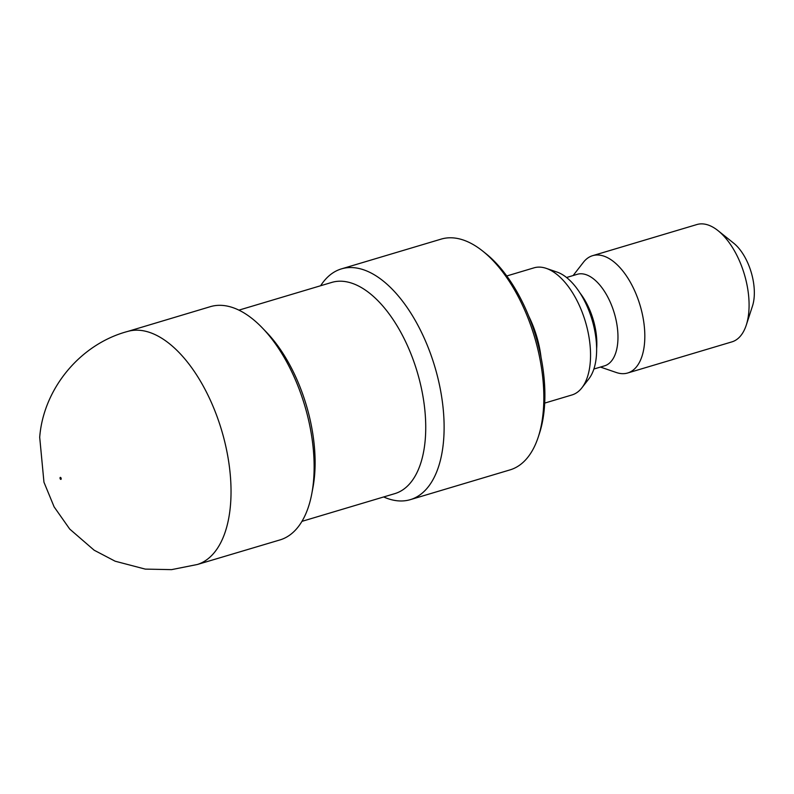 <?xml version="1.0" encoding="UTF-8"?>
<svg xmlns="http://www.w3.org/2000/svg" width="794" height="794" viewBox="0 0 794 794"><rect width="100%" height="100%" fill="white"/><g stroke="black" fill="none" stroke-linecap="round" stroke-linejoin="round"><path stroke-width="1.19" d="M573.119 275.548L583.411 262.288A61.227 31.264 73.4 0 1 592.622 255.668L696.884 224.543A61.227 31.264 73.4 0 1 705.886 224.365A61.227 31.264 73.4 0 1 718.084 230.687L733.676 243.172A40.822 20.843 73.4 0 1 752.464 306.117L746.271 325.103A61.227 31.264 73.4 0 1 731.909 341.877L627.647 373.001A61.227 31.264 73.4 0 1 616.323 372.515L600.443 367.066M718.084 230.687A61.227 31.264 73.4 0 1 746.271 325.103M592.622 255.668A61.227 31.264 73.4 0 1 601.624 255.489A61.227 31.264 73.4 0 1 642.247 313.709A61.227 31.264 73.4 0 1 627.647 373.001M566.559 277.503L577.248 274.307A47.759 24.386 73.4 0 1 584.275 274.168A47.759 24.386 73.4 0 1 615.965 319.585A47.759 24.386 73.4 0 1 604.571 365.836L593.882 369.031M506.751 275.975L533.985 267.846A66.329 33.864 73.4 0 1 543.741 267.657A66.329 33.864 73.4 0 1 546.262 268.372L557.06 272.084A59.262 30.251 73.4 0 1 592.046 319.734A59.262 30.251 73.4 0 1 588.92 378.768L581.913 387.79A66.329 33.864 73.4 0 1 571.938 394.965L544.704 403.094M546.262 268.372A66.329 33.864 73.4 0 1 585.416 321.719A66.329 33.864 73.4 0 1 581.913 387.79M528.804 316.31A66.329 33.864 73.4 0 1 541.032 357.27M320.637 285.741L320.935 285.274A120.42 61.475 73.4 0 1 341.45 268.878L441.166 239.113A120.42 61.475 73.4 0 1 482.871 251.212L485.988 253.703A116.331 59.391 73.4 0 1 539.543 433.097L538.302 436.899A120.42 61.475 73.4 0 1 510.056 469.879L410.339 499.644A120.42 61.475 73.4 0 1 392.633 499.992A120.42 61.475 73.4 0 1 384.197 497.183L383.691 496.955M482.871 251.212A120.42 61.475 73.4 0 1 538.302 436.899M341.45 268.878A120.42 61.475 73.4 0 1 359.166 268.531A120.42 61.475 73.4 0 1 439.052 383.036A120.42 61.475 73.4 0 1 410.339 499.644M238.915 310.136L331.763 282.416A110.217 56.265 73.4 0 1 347.98 282.108L347.98 282.108A110.217 56.265 73.4 0 1 421.098 386.896A110.217 56.265 73.4 0 1 394.817 493.63L301.968 521.35M60.036 477.849A1.032 0.526 -106.6 0 0 60.294 478.981A1.032 0.526 -106.6 0 0 60.959 479.358A1.032 0.526 -106.6 0 0 60.979 479.348A1.032 0.526 -106.6 0 0 61.118 478.236A1.032 0.526 -106.6 0 0 60.394 477.383A1.032 0.526 -106.6 0 0 60.036 477.849M197.369 564.494L279.478 540.069A121.71 62.14 -106.6 0 0 286.406 537.21A121.71 62.14 -106.6 0 0 311.973 492.737L312.796 488.379A114.138 58.27 -106.6 0 0 266.04 331.783L262.973 328.587A121.71 62.14 -106.6 0 0 209.844 306.821L127.784 331.406C80.075 344.07 43.362 388.931 39.7 437.305L43.958 482.206L54.131 506.89L69.733 529.082L94.158 550.212L115.15 561.209L145.272 569.109L171.573 569.635L197.369 564.494A121.631 62.101 -106.6 0 0 203.333 561.924A121.631 62.101 -106.6 0 0 219.74 424.284A121.631 62.101 -106.6 0 0 127.784 331.406M311.973 492.737A121.71 62.14 -106.6 0 0 262.973 328.587M579.997 292.996A47.759 24.386 73.4 0 1 596.631 348.705"/></g></svg>
